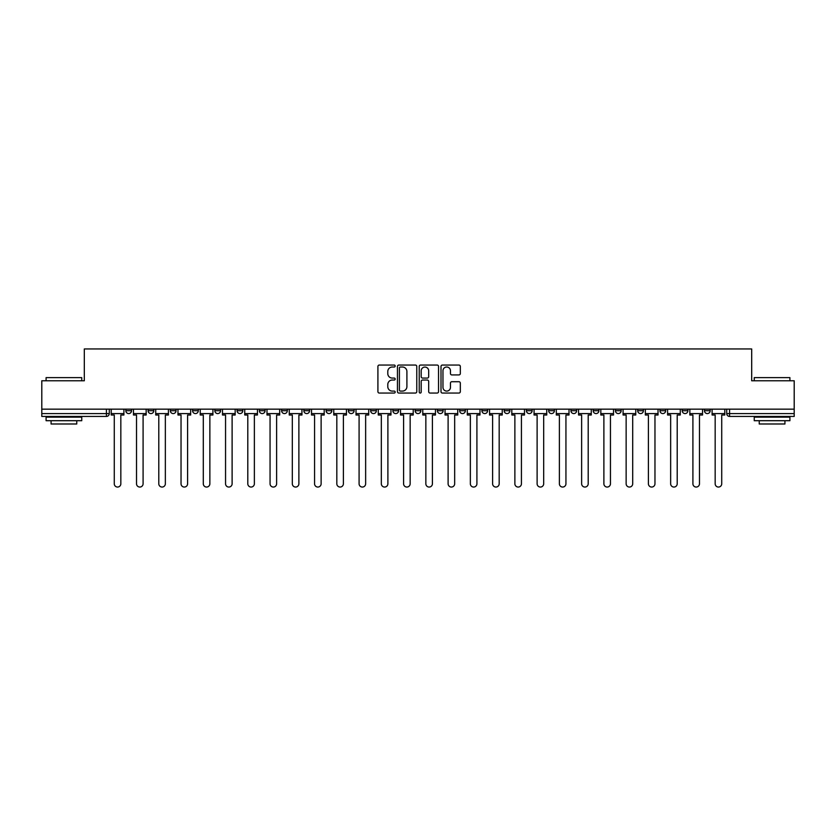 <?xml version="1.0" encoding="UTF-8"?>
<svg xmlns="http://www.w3.org/2000/svg" width="836" height="836" viewBox="0 0 836 836"><rect width="100%" height="100%" fill="white"/><g stroke="black" fill="none" stroke-linecap="round" stroke-linejoin="round"><path stroke-width="1.25" d="M395.177 366.032A0.982 0.982 0 0 0 394.195 365.05L379.314 365.05A1.4 1.4 0 0 0 377.914 366.45L377.914 391.656A1.4 1.4 0 0 0 379.314 393.056L394.195 393.056A0.982 0.982 0 0 0 395.177 392.074A0.982 0.982 0 0 0 394.195 391.091L392.272 391.091A4.483 4.483 0 0 1 387.789 386.619L387.789 384.518A4.483 4.483 0 0 1 392.272 380.035L394.195 380.035A0.982 0.982 0 0 0 395.177 379.053A0.982 0.982 0 0 0 394.195 378.071L392.272 378.071A4.483 4.483 0 0 1 387.789 373.587L387.789 371.487A4.483 4.483 0 0 1 392.272 367.014L394.195 367.014A0.982 0.982 0 0 0 395.177 366.032M704.466 409.159L704.466 410.727L710.172 410.727A2.853 2.853 0 0 1 707.319 413.58A2.853 2.853 0 0 1 704.466 410.727L704.466 409.159M570.936 409.159L570.936 410.727L576.641 410.727A2.853 2.853 0 0 1 573.789 413.58A2.853 2.853 0 0 1 570.936 410.727L570.936 409.159M548.677 409.159L548.677 410.727L554.383 410.727A2.853 2.853 0 0 1 551.53 413.58A2.853 2.853 0 0 1 548.677 410.727L548.677 409.159M526.419 409.159L526.419 410.727L532.135 410.727A2.853 2.853 0 0 1 529.272 413.58A2.853 2.853 0 0 1 526.419 410.727L526.419 409.159M481.912 409.159L481.912 410.727L487.618 410.727A2.853 2.853 0 0 1 484.765 413.58A2.853 2.853 0 0 1 481.912 410.727L481.912 409.159M437.406 410.727L437.406 409.159L437.406 410.727A2.853 2.853 0 0 0 440.258 413.58A2.853 2.853 0 0 1 437.406 410.727L443.111 410.727A2.853 2.853 0 0 1 440.258 413.58A2.853 2.853 0 0 0 443.111 410.727L443.111 409.159L443.111 410.727M415.147 410.727L415.147 409.159L415.147 410.727A2.853 2.853 0 0 0 418 413.58A2.853 2.853 0 0 1 415.147 410.727L420.853 410.727A2.853 2.853 0 0 1 418 413.58M392.889 410.727L392.889 409.159L392.889 410.727A2.853 2.853 0 0 0 395.741 413.58A2.853 2.853 0 0 1 392.889 410.727L398.594 410.727A2.853 2.853 0 0 1 395.741 413.58A2.853 2.853 0 0 0 398.594 410.727L398.594 409.159L398.594 410.727M370.641 409.159L370.641 410.727L376.346 410.727A2.853 2.853 0 0 1 373.493 413.58A2.853 2.853 0 0 1 370.641 410.727L370.641 409.159M348.382 409.159L348.382 410.727L354.088 410.727A2.853 2.853 0 0 1 351.235 413.58A2.853 2.853 0 0 1 348.382 410.727L348.382 409.159M326.124 409.159L326.124 410.727L331.829 410.727A2.853 2.853 0 0 1 328.976 413.58A2.853 2.853 0 0 1 326.124 410.727L326.124 409.159M303.865 410.727L303.865 409.159L303.865 410.727A2.853 2.853 0 0 0 306.728 413.58A2.853 2.853 0 0 1 303.865 410.727L309.581 410.727A2.853 2.853 0 0 1 306.728 413.58M259.359 410.727L259.359 409.159L259.359 410.727A2.853 2.853 0 0 0 262.211 413.58A2.853 2.853 0 0 1 259.359 410.727L265.064 410.727A2.853 2.853 0 0 1 262.211 413.58A2.853 2.853 0 0 0 265.064 410.727L265.064 409.159L265.064 410.727M237.1 410.727L237.1 409.159L237.1 410.727A2.853 2.853 0 0 0 239.953 413.58A2.853 2.853 0 0 1 237.1 410.727L242.806 410.727A2.853 2.853 0 0 1 239.953 413.58A2.853 2.853 0 0 0 242.806 410.727L242.806 409.159L242.806 410.727M214.852 410.727L214.852 409.159L214.852 410.727A2.853 2.853 0 0 0 217.705 413.58A2.853 2.853 0 0 1 214.852 410.727L220.558 410.727A2.853 2.853 0 0 1 217.705 413.58A2.853 2.853 0 0 0 220.558 410.727L220.558 409.159L220.558 410.727M192.594 410.727L192.594 409.159L192.594 410.727A2.853 2.853 0 0 0 195.446 413.58A2.853 2.853 0 0 1 192.594 410.727L198.299 410.727A2.853 2.853 0 0 1 195.446 413.58M170.335 410.727L170.335 409.159L170.335 410.727A2.853 2.853 0 0 0 173.188 413.58A2.853 2.853 0 0 1 170.335 410.727L176.041 410.727A2.853 2.853 0 0 1 173.188 413.58A2.853 2.853 0 0 0 176.041 410.727L176.041 409.159L176.041 410.727M148.087 410.727L148.087 409.159L148.087 410.727A2.853 2.853 0 0 0 150.94 413.58A2.853 2.853 0 0 1 148.087 410.727L153.793 410.727A2.853 2.853 0 0 1 150.94 413.58A2.853 2.853 0 0 0 153.793 410.727L153.793 409.159L153.793 410.727M458.922 374.925A1.4 1.4 0 0 0 460.322 373.525L460.322 366.45A1.4 1.4 0 0 0 458.922 365.05L442.401 365.05A1.4 1.4 0 0 0 441 366.45L441 391.656A1.4 1.4 0 0 0 442.401 393.056L458.922 393.056A1.4 1.4 0 0 0 460.322 391.656L460.322 383.118A1.4 1.4 0 0 0 458.922 381.718L451.858 381.718A1.4 1.4 0 0 0 450.458 383.118L450.458 387.35A3.741 3.741 0 0 1 446.706 391.091A3.741 3.741 0 0 1 442.965 387.35L442.965 370.756A3.741 3.741 0 0 1 446.706 367.014A3.741 3.741 0 0 1 450.458 370.756L450.458 373.525A1.4 1.4 0 0 0 451.858 374.925L458.922 374.925M41.8 409.159L41.8 380.767L84.311 380.767L84.311 348.946L751.689 348.946L751.689 380.767L794.2 380.767L794.2 409.159L41.8 409.159L41.8 413.58L109.276 413.58L109.276 409.159L109.276 413.58A2.853 2.853 0 0 1 106.423 416.432L41.8 416.432L41.8 413.58M416.777 366.45A1.4 1.4 0 0 0 415.377 365.05L398.856 365.05A1.4 1.4 0 0 0 397.455 366.45L397.455 391.656A1.4 1.4 0 0 0 398.856 393.056L415.377 393.056A1.4 1.4 0 0 0 416.777 391.656L416.777 366.45M420.623 365.05L437.144 365.05A1.4 1.4 0 0 1 438.545 366.45L438.545 391.656A1.4 1.4 0 0 1 437.144 393.056L430.08 393.056A1.4 1.4 0 0 1 428.68 391.656L428.68 381.435A1.4 1.4 0 0 0 427.28 380.035L422.588 380.035A1.4 1.4 0 0 0 421.187 381.435L421.187 392.074A0.982 0.982 0 0 1 420.205 393.056A0.982 0.982 0 0 1 419.223 392.074L419.223 366.45A1.4 1.4 0 0 1 420.623 365.05M726.724 409.159L726.724 413.58L794.2 413.58L794.2 416.432L729.577 416.432A2.853 2.853 0 0 1 726.724 413.58L726.724 409.159M794.2 409.159L794.2 413.58M710.172 409.159L710.172 410.727L710.172 409.159M687.913 409.159L687.913 410.727A2.853 2.853 0 0 1 685.06 413.58A2.853 2.853 0 0 1 682.207 410.727L687.913 410.727M682.207 409.159L682.207 410.727M665.665 409.159L665.665 410.727A2.853 2.853 0 0 1 662.812 413.58A2.853 2.853 0 0 1 659.959 410.727L665.665 410.727M659.959 409.159L659.959 410.727M643.407 409.159L643.407 410.727A2.853 2.853 0 0 1 640.554 413.58A2.853 2.853 0 0 1 637.701 410.727L643.407 410.727M637.701 409.159L637.701 410.727M621.148 409.159L621.148 410.727A2.853 2.853 0 0 1 618.295 413.58A2.853 2.853 0 0 1 615.442 410.727L621.148 410.727M615.442 409.159L615.442 410.727M598.9 409.159L598.9 410.727A2.853 2.853 0 0 1 596.047 413.58A2.853 2.853 0 0 1 593.194 410.727L598.9 410.727M593.194 409.159L593.194 410.727M576.641 409.159L576.641 410.727A2.853 2.853 0 0 1 573.789 413.58M554.383 409.159L554.383 410.727M532.135 410.727L532.135 409.159L532.135 410.727A2.853 2.853 0 0 1 529.272 413.58M509.876 409.159L509.876 410.727A2.853 2.853 0 0 1 507.024 413.58A2.853 2.853 0 0 1 504.171 410.727A2.853 2.853 0 0 0 507.024 413.58A2.853 2.853 0 0 0 509.876 410.727L504.171 410.727L504.171 409.159M487.618 410.727L487.618 409.159L487.618 410.727A2.853 2.853 0 0 1 484.765 413.58M465.359 409.159L465.359 410.727A2.853 2.853 0 0 1 462.507 413.58A2.853 2.853 0 0 1 459.654 410.727A2.853 2.853 0 0 0 462.507 413.58M459.654 409.159L459.654 410.727L465.359 410.727M420.853 409.159L420.853 410.727L420.853 409.159M376.346 410.727L376.346 409.159L376.346 410.727A2.853 2.853 0 0 1 373.493 413.58M354.088 410.727L354.088 409.159L354.088 410.727A2.853 2.853 0 0 1 351.235 413.58M331.829 410.727L331.829 409.159L331.829 410.727A2.853 2.853 0 0 1 328.976 413.58M309.581 409.159L309.581 410.727L309.581 409.159M287.323 410.727L287.323 409.159L287.323 410.727A2.853 2.853 0 0 1 284.47 413.58A2.853 2.853 0 0 1 281.617 410.727L287.323 410.727A2.853 2.853 0 0 1 284.47 413.58M281.617 409.159L281.617 410.727M198.299 409.159L198.299 410.727L198.299 409.159M131.534 409.159L131.534 410.727A2.853 2.853 0 0 1 128.681 413.58A2.853 2.853 0 0 1 125.828 410.727A2.853 2.853 0 0 0 128.681 413.58A2.853 2.853 0 0 0 131.534 410.727L131.534 409.159M125.828 409.159L125.828 410.727L131.534 410.727M106.423 409.159L106.423 416.432A2.853 2.853 0 0 0 109.276 413.58M400.392 367.014A0.982 0.982 0 0 0 399.409 367.986L399.409 390.119A0.982 0.982 0 0 0 400.392 391.091L402.419 391.091A4.483 4.483 0 0 0 406.902 386.619L406.902 371.487A4.483 4.483 0 0 0 402.419 367.014L400.392 367.014M428.68 370.829A3.741 3.741 0 0 0 424.928 367.077A3.741 3.741 0 0 0 421.187 370.829L421.187 376.67A1.4 1.4 0 0 0 422.588 378.071L427.28 378.071A1.4 1.4 0 0 0 428.68 376.67L428.68 370.829M111.209 413.58L111.209 415.001L114.271 415.001L114.271 483.772A3.281 3.281 0 0 0 117.552 487.054A3.281 3.281 0 0 0 120.833 483.772L120.833 415.001L123.906 415.001L123.906 413.58L111.209 413.58L111.209 409.159M123.906 413.58L123.906 409.159M133.457 413.58L133.457 415.001L136.529 415.001L136.529 483.772A3.281 3.281 0 0 0 139.811 487.054A3.281 3.281 0 0 0 143.092 483.772L143.092 415.001L146.154 415.001L146.154 413.58L133.457 413.58L133.457 409.159M146.154 413.58L146.154 409.159M155.715 413.58L155.715 415.001L158.788 415.001L158.788 483.772A3.281 3.281 0 0 0 162.069 487.054A3.281 3.281 0 0 0 165.35 483.772L165.35 415.001L168.412 415.001L168.412 413.58L155.715 413.58L155.715 409.159M168.412 413.58L168.412 409.159M177.974 413.58L177.974 415.001L181.036 415.001L181.036 483.772A3.281 3.281 0 0 0 184.317 487.054A3.281 3.281 0 0 0 187.598 483.772L187.598 415.001L190.671 415.001L190.671 413.58L177.974 413.58L177.974 409.159M190.671 413.58L190.671 409.159M200.222 413.58L200.222 415.001L203.294 415.001L203.294 483.772A3.281 3.281 0 0 0 206.576 487.054A3.281 3.281 0 0 0 209.857 483.772L209.857 415.001L212.919 415.001L212.919 413.58L200.222 413.58L200.222 409.159M212.919 413.58L212.919 409.159M222.48 413.58L222.48 415.001L225.553 415.001L225.553 483.772A3.281 3.281 0 0 0 228.834 487.054A3.281 3.281 0 0 0 232.115 483.772L232.115 415.001L235.177 415.001L235.177 413.58L222.48 413.58L222.48 409.159M235.177 413.58L235.177 409.159M46.084 377.632L81.75 377.632L46.084 377.632L46.084 380.767M81.75 420.707L46.084 420.707L46.084 417.143L81.75 417.143L81.75 420.707M76.755 420.707L76.755 423.988L51.069 423.988L51.069 420.707M754.25 377.632L789.915 377.632L754.25 377.632L754.25 380.767M789.915 420.707L754.25 420.707L754.25 417.143L789.915 417.143L789.915 420.707M784.931 420.707L784.931 423.988L759.245 423.988L759.245 420.707M244.739 413.58L244.739 415.001L247.801 415.001L247.801 483.772A3.281 3.281 0 0 0 251.082 487.054A3.281 3.281 0 0 0 254.363 483.772L254.363 415.001L257.436 415.001L257.436 413.58L244.739 413.58L244.739 409.159M257.436 413.58L257.436 409.159M266.987 413.58L266.987 415.001L270.059 415.001L270.059 483.772A3.281 3.281 0 0 0 273.341 487.054A3.281 3.281 0 0 0 276.622 483.772L276.622 415.001L279.694 415.001L279.694 413.58L266.987 413.58L266.987 409.159M279.694 413.58L279.694 409.159M289.246 413.58L289.246 415.001L292.318 415.001L292.318 483.772A3.281 3.281 0 0 0 295.599 487.054A3.281 3.281 0 0 0 298.88 483.772L298.88 415.001L301.942 415.001L301.942 413.58L289.246 413.58L289.246 409.159M301.942 413.58L301.942 409.159M311.504 413.58L311.504 415.001L314.566 415.001L314.566 483.772A3.281 3.281 0 0 0 317.847 487.054A3.281 3.281 0 0 0 321.128 483.772L321.128 415.001L324.201 415.001L324.201 413.58L311.504 413.58L311.504 409.159M324.201 413.58L324.201 409.159M333.763 413.58L333.763 415.001L336.824 415.001L336.824 483.772A3.281 3.281 0 0 0 340.106 487.054A3.281 3.281 0 0 0 343.387 483.772L343.387 415.001L346.459 415.001L346.459 413.58L333.763 413.58L333.763 409.159M346.459 413.58L346.459 409.159M356.011 413.58L356.011 415.001L359.083 415.001L359.083 483.772A3.281 3.281 0 0 0 362.364 487.054A3.281 3.281 0 0 0 365.645 483.772L365.645 415.001L368.707 415.001L368.707 413.58L356.011 413.58L356.011 409.159M368.707 413.58L368.707 409.159M378.269 413.58L378.269 415.001L381.331 415.001L381.331 483.772A3.281 3.281 0 0 0 384.612 487.054A3.281 3.281 0 0 0 387.894 483.772L387.894 415.001L390.966 415.001L390.966 413.58L378.269 413.58L378.269 409.159M390.966 413.58L390.966 409.159M400.528 413.58L400.528 415.001L403.589 415.001L403.589 483.772A3.281 3.281 0 0 0 406.871 487.054A3.281 3.281 0 0 0 410.152 483.772L410.152 415.001L413.224 415.001L413.224 413.58L400.528 413.58L400.528 409.159M413.224 413.58L413.224 409.159M422.776 413.58L422.776 415.001L425.848 415.001L425.848 483.772A3.281 3.281 0 0 0 429.129 487.054A3.281 3.281 0 0 0 432.411 483.772L432.411 415.001L435.472 415.001L435.472 413.58L422.776 413.58L422.776 409.159M435.472 413.58L435.472 409.159M445.034 413.58L445.034 415.001L448.106 415.001L448.106 483.772A3.281 3.281 0 0 0 451.388 487.054A3.281 3.281 0 0 0 454.669 483.772L454.669 415.001L457.731 415.001L457.731 413.58L445.034 413.58L445.034 409.159M457.731 413.58L457.731 409.159M467.293 413.58L467.293 415.001L470.354 415.001L470.354 483.772A3.281 3.281 0 0 0 473.636 487.054A3.281 3.281 0 0 0 476.917 483.772L476.917 415.001L479.989 415.001L479.989 413.58L467.293 413.58L467.293 409.159M479.989 413.58L479.989 409.159M489.541 413.58L489.541 415.001L492.613 415.001L492.613 483.772A3.281 3.281 0 0 0 495.894 487.054A3.281 3.281 0 0 0 499.176 483.772L499.176 415.001L502.237 415.001L502.237 413.58L489.541 413.58L489.541 409.159M502.237 413.58L502.237 409.159M511.799 413.58L511.799 415.001L514.871 415.001L514.871 483.772A3.281 3.281 0 0 0 518.153 487.054A3.281 3.281 0 0 0 521.434 483.772L521.434 415.001L524.496 415.001L524.496 413.58L511.799 413.58L511.799 409.159M524.496 413.58L524.496 409.159M534.058 413.58L534.058 415.001L537.12 415.001L537.12 483.772A3.281 3.281 0 0 0 540.401 487.054A3.281 3.281 0 0 0 543.682 483.772L543.682 415.001L546.754 415.001L546.754 413.58L534.058 413.58L534.058 409.159M546.754 413.58L546.754 409.159M556.306 413.58L556.306 415.001L559.378 415.001L559.378 483.772A3.281 3.281 0 0 0 562.659 487.054A3.281 3.281 0 0 0 565.941 483.772L565.941 415.001L569.013 415.001L569.013 413.58L556.306 413.58L556.306 409.159M569.013 413.58L569.013 409.159M578.564 413.58L578.564 415.001L581.637 415.001L581.637 483.772A3.281 3.281 0 0 0 584.918 487.054A3.281 3.281 0 0 0 588.199 483.772L588.199 415.001L591.261 415.001L591.261 413.58L578.564 413.58L578.564 409.159M591.261 413.58L591.261 409.159M600.823 413.58L600.823 415.001L603.885 415.001L603.885 483.772A3.281 3.281 0 0 0 607.166 487.054A3.281 3.281 0 0 0 610.447 483.772L610.447 415.001L613.519 415.001L613.519 413.58L600.823 413.58L600.823 409.159M613.519 413.58L613.519 409.159M623.081 413.58L623.081 415.001L626.143 415.001L626.143 483.772A3.281 3.281 0 0 0 629.424 487.054A3.281 3.281 0 0 0 632.706 483.772L632.706 415.001L635.778 415.001L635.778 413.58L623.081 413.58L623.081 409.159M635.778 413.58L635.778 409.159M645.329 413.58L645.329 415.001L648.402 415.001L648.402 483.772A3.281 3.281 0 0 0 651.683 487.054A3.281 3.281 0 0 0 654.964 483.772L654.964 415.001L658.026 415.001L658.026 413.58L645.329 413.58L645.329 409.159M658.026 413.58L658.026 409.159M667.588 413.58L667.588 415.001L670.65 415.001L670.65 483.772A3.281 3.281 0 0 0 673.931 487.054A3.281 3.281 0 0 0 677.212 483.772L677.212 415.001L680.285 415.001L680.285 413.58L667.588 413.58L667.588 409.159M680.285 413.58L680.285 409.159M689.846 413.58L689.846 415.001L692.908 415.001L692.908 483.772A3.281 3.281 0 0 0 696.189 487.054A3.281 3.281 0 0 0 699.471 483.772L699.471 415.001L702.543 415.001L702.543 413.58L689.846 413.58L689.846 409.159M702.543 413.58L702.543 409.159M712.094 413.58L712.094 415.001L715.167 415.001L715.167 483.772A3.281 3.281 0 0 0 718.448 487.054A3.281 3.281 0 0 0 721.729 483.772L721.729 415.001L724.791 415.001L724.791 413.58L712.094 413.58L712.094 409.159M724.791 413.58L724.791 409.159M729.577 409.159L729.577 416.432M81.75 380.767L81.75 377.632M73.61 417.143L73.61 416.432M54.215 417.143L54.215 416.432M789.915 380.767L789.915 377.632M781.785 417.143L781.785 416.432M762.39 417.143L762.39 416.432"/></g></svg>

